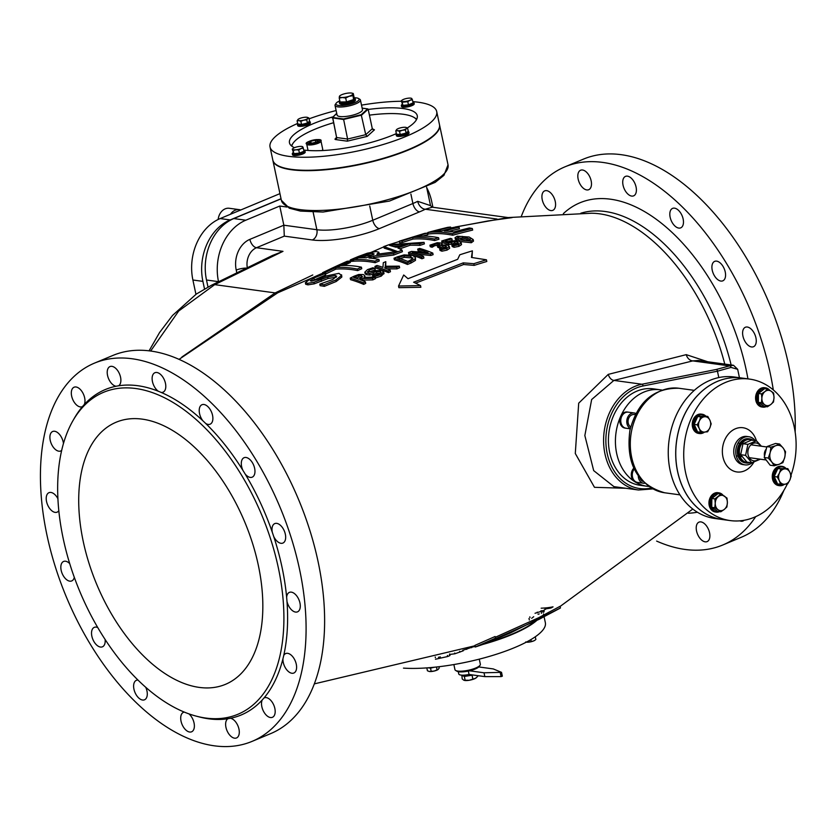 <?xml version="1.0" encoding="UTF-8"?>
<svg xmlns="http://www.w3.org/2000/svg" width="837" height="837" viewBox="0 0 837 837"><rect width="100%" height="100%" fill="white"/><g stroke="black" fill="none" stroke-linecap="round" stroke-linejoin="round"><path stroke-width="1.26" d="M199.29 687.407A141.997 80.31 67.4 0 1 88.879 562.882A141.997 80.31 67.4 0 1 116.102 422.246A141.997 80.31 67.4 0 1 244.896 522.372A141.997 80.31 67.4 0 1 225.456 684.342A141.997 80.31 67.4 0 1 199.29 687.407M707.736 361.751L686.235 354.647L608.258 374.38L578.702 403.172L575.291 453.487L594.479 487.322L625.877 488.285M724.769 364.085A156.195 88.335 -112.6 0 0 599.522 213.812A156.195 88.335 -112.6 0 0 591.592 213.226L508.08 217.568L455.349 226.984M450.798 227.957L488.044 220.947L512.129 217.61M495.274 637.292L538.704 617.706L548.005 612.705A786.79 615.75 97.8 0 0 560.089 606.291L560.445 607.976A789.584 617.936 -82.2 0 1 548.361 614.389L539.049 619.359L489.907 641.205A208.737 147.793 -117.7 0 0 495.473 638.192L475.27 647.022L483.587 644.187A209.773 84.139 -108.8 0 0 485.502 643.36L510.225 633.044L560.445 607.976M475.27 647.022L474.914 645.39L495.106 636.507L495.473 638.192M544.008 611.91L544.092 610.037A850.204 665.373 97.8 0 0 546.373 608.75A198.097 112.032 -112.6 0 0 551.049 607.976A842.932 659.682 97.8 0 0 553.037 606.835A197.814 111.876 67.4 0 1 541.173 608.185M535.042 613.27L541.654 611.209L541.413 613.333M458.006 240.93L455.359 239.236L455.025 237.677L459 239.874L470.98 241.161L473.167 239.539L469.128 237.017L457.274 236.222L455.025 237.677M473.167 239.539L473.501 241.108L471.315 242.73L459.335 241.433M423.564 256.457L423.888 258.026A844.92 661.24 97.8 0 0 421.963 258.759A202.512 114.533 -112.6 0 0 408.812 254.05L408.487 252.512A204.134 115.454 67.4 0 1 421.628 257.189A846.803 662.716 -82.2 0 1 423.564 256.457A204.061 115.412 -112.6 0 0 412.202 252.314L430.459 253.925A846.625 662.58 -82.2 0 1 432.781 253.088A203.611 115.15 -112.6 0 0 419.64 248.411A860.112 673.126 97.8 0 0 417.705 249.102A203.715 115.213 67.4 0 1 428.073 252.648L411.427 251.403A860.154 673.157 97.8 0 0 408.487 252.512M432.781 253.088L433.116 254.657A844.732 661.094 97.8 0 0 430.793 255.494L417.736 254.166M422.706 252.104A202.094 114.292 -112.6 0 0 418.04 250.64L417.705 249.102M446.111 247.459L442.919 246.905L440.084 247.511A852.296 667.016 97.8 0 0 439.195 247.804A201.1 113.738 -112.6 0 0 437.73 247.292L437.406 245.743A202.721 114.648 67.4 0 1 438.86 246.256L439.195 247.804M441.905 251.194A201.351 113.874 -112.6 0 0 440.011 250.42L439.687 248.851A202.983 114.795 67.4 0 1 441.57 249.625L446.676 248.558L449.312 246.444L449.657 248.338L447.01 250.127L441.905 251.194L441.57 249.625M439.435 245.283L434.884 245.618L432.091 247.271A201.319 113.863 -112.6 0 0 430.249 246.716L429.925 245.168A202.941 114.774 67.4 0 1 431.766 245.733L436.872 243.567L439.917 244.289M415.434 257.608L415.476 260.38L411.061 263.006A845.056 661.345 97.8 0 0 407.493 264.45A202.836 114.721 -112.6 0 0 394.353 259.752L394.018 258.214A204.458 115.632 67.4 0 1 407.159 262.881A846.939 662.82 -82.2 0 1 410.726 261.437L415.142 258.821L415.434 257.608L412.777 255.463L404.125 254.887L397.544 256.781A860.185 673.189 97.8 0 0 394.018 258.214M390.126 270.152L390.46 271.722A844.993 661.293 97.8 0 0 388.42 272.632A202.627 114.596 -112.6 0 0 375.269 267.934L374.945 266.386A204.249 115.516 67.4 0 1 388.086 271.062A846.877 662.768 -82.2 0 1 390.126 270.152A204.312 115.548 -112.6 0 0 384.832 268.049A304.323 29.588 -100.5 0 1 384.863 267.338L396.644 267.296A846.939 662.82 -82.2 0 1 399.301 266.156L399.636 267.725A845.067 661.356 97.8 0 0 396.979 268.865L386.945 268.855M399.301 266.156L385.229 266.25L385.794 261.646L385.731 266.229M380.375 271.544L380.709 273.092L376.796 273.197L369.745 275.038L366.397 274.703L365.131 273.73L364.806 272.182L366.062 273.155L369.42 273.49L376.462 271.638L380.375 271.544L381.159 272.213L379.182 274.002L372.591 275.593A203.715 115.213 67.4 0 1 374.809 276.492L380.866 274.578L383.66 271.763L383.995 273.322L381.201 276.137L375.143 278.062M383.984 273.783L382.216 270.466L375.855 270.633L367.998 272.098L369.117 269.995L374.945 268.395L375.269 269.943L368.29 272.182M459.053 227.214A196.8 111.3 -112.6 0 0 456.155 227.12A861.765 674.423 97.8 0 0 441.507 230.866A199.101 112.597 -112.6 0 0 434.895 231.054A856.031 669.935 -82.2 0 1 450.609 227.068A196.622 111.206 -112.6 0 0 447.795 227.35A852.704 667.33 97.8 0 0 427.853 232.477A199.687 112.932 67.4 0 1 452.409 233.69A863.836 676.045 -82.2 0 1 472.34 228.532A196.622 111.206 -112.6 0 0 469.348 227.978A864.569 676.62 97.8 0 0 453.644 231.985A199.101 112.597 -112.6 0 0 444.405 230.96A863.313 675.637 -82.2 0 1 459.053 227.214L459.387 228.763A861.671 674.35 97.8 0 0 449.092 231.347M472.34 228.532L472.675 230.081A862.204 674.768 97.8 0 0 452.733 235.239A198.055 112.012 -112.6 0 0 428.188 234.036L427.853 232.477M365.392 281.807L365.727 283.377A844.428 660.864 97.8 0 0 363.708 284.392A201.246 113.822 -112.6 0 0 350.557 279.673L350.222 278.125A202.878 114.742 67.4 0 1 363.373 282.822A846.322 662.339 -82.2 0 1 365.392 281.807A203.035 114.826 -112.6 0 0 360.109 279.704A852.924 667.507 -82.2 0 1 362.421 278.554L372.517 278.313A846.594 662.559 -82.2 0 1 375.154 277.047L363.959 277.382L364.817 275.708L363.279 274.526L358.696 274.484L354.145 276.179A860.038 673.074 97.8 0 0 350.222 278.125M375.154 277.047L375.489 278.616A844.711 661.073 97.8 0 0 372.852 279.882L362.756 280.113A851.124 666.095 97.8 0 0 362.065 280.447M364.817 275.708L365.152 277.329M335.94 269.095A855.341 669.401 97.8 0 0 325.708 274.013L325.384 272.464A857.078 670.751 -82.2 0 1 335.616 267.547A203.851 115.286 67.4 0 1 357.357 269.064L357.681 270.602A202.23 114.376 -112.6 0 0 335.94 269.095L335.616 267.547M357.357 269.064A863.951 676.139 -82.2 0 1 361.427 267.17L361.751 268.708A862.319 674.852 97.8 0 0 357.681 270.602M361.427 267.17A204.04 115.401 -112.6 0 0 339.676 265.653A857.193 670.845 -82.2 0 1 349.971 261.029L350.305 262.567A855.456 669.495 97.8 0 0 343.777 265.486M438.578 237.718L438.912 239.267A862.267 674.821 97.8 0 0 434.717 240.554A200.189 113.215 -112.6 0 0 412.976 239.068A855.121 669.223 97.8 0 0 402.43 242.479A201.152 113.759 -112.6 0 0 399.605 242.74L399.28 241.182A202.774 114.679 67.4 0 1 402.095 240.93A856.858 670.583 -82.2 0 1 412.651 237.52A201.811 114.135 67.4 0 1 434.393 239.016A863.91 676.097 -82.2 0 1 438.578 237.718A201.372 113.895 -112.6 0 0 416.847 236.233A856.575 670.364 -82.2 0 1 427.456 233.115A200.106 113.173 -112.6 0 0 424.641 233.377L399.28 241.182M427.456 233.115L427.791 234.663A854.828 668.993 97.8 0 0 423.009 236.044M472.392 250.859A823.315 644.333 97.8 0 0 459.785 254.804L457.661 259.313L407.996 278.7A209.773 84.139 -108.8 0 0 403.696 274.996L398.538 286.034L420.519 285.595A208.737 147.793 -117.7 0 0 413.604 282.226L463.269 262.86L473.826 263.697A789.584 617.936 -82.2 0 1 486.443 259.805L471.461 257.451L472.392 250.859L472.005 257.524M420.519 285.595L420.875 287.269L398.883 287.677L398.538 286.034M486.443 259.805L486.799 261.489A786.79 615.75 97.8 0 0 474.181 265.381L463.625 264.513L415.581 283.157M378.931 259.428L379.255 260.966A862.33 674.863 97.8 0 0 375.164 262.713A202.795 114.69 -112.6 0 0 350.598 261.468L350.274 259.92A204.427 115.611 67.4 0 1 374.83 261.186A863.962 676.139 -82.2 0 1 378.931 259.428A204.469 115.642 -112.6 0 0 368.96 258.005A864.213 676.348 -82.2 0 1 373.658 256.038L393.411 253.506A863.951 676.139 -82.2 0 1 402.074 250.158A220.047 65.192 -106.8 0 0 397.868 247.982A864.705 676.725 -82.2 0 1 409.795 243.693A219.294 170.957 58.4 0 1 419.672 243.839A863.93 676.118 -82.2 0 1 424.066 242.353L388.943 244.728A854.096 668.428 97.8 0 0 383.827 246.559L397.523 251.529L376.849 254.281L378.837 252.209L376.116 251.518L367.338 253.203L358.215 256.54A854.284 668.575 97.8 0 0 350.274 259.92M402.074 250.158L402.398 251.696A862.319 674.863 97.8 0 0 393.746 255.034L373.993 257.576A862.591 675.072 97.8 0 0 372.151 258.34M424.066 242.353L424.39 243.891A862.298 674.842 97.8 0 0 419.996 245.377A217.578 169.618 -121.6 0 0 410.12 245.231A863.083 675.449 97.8 0 0 399.814 248.913M395.493 251.738L384.162 248.118L383.827 246.559M378.837 252.209L379.171 253.893M325.29 273.427A203.067 114.847 -112.6 0 0 321.481 273.689L310.914 278.428L305.369 282.707L307.597 283.314L313.948 282.289L327.706 277.005L335.25 275.488L336.694 276.231L332.676 279.558L319.797 284.13A201.183 113.78 67.4 0 1 323.992 284.8L335.888 279.956L341.506 275.488L338.943 273.333L326.681 275.854L319.179 279.003L311.448 281.086L310.245 280.761L313.927 278.02L325.29 273.427L325.614 274.975L311.667 281.075M336.296 277.173L328.041 278.543L314.283 283.827L307.932 284.852L305.693 284.256L305.369 282.707M341.831 277.026L341.569 274.787L341.831 277.026L336.212 281.494L324.317 286.338A199.551 112.859 -112.6 0 0 320.121 285.679L319.797 284.13M457.996 243.745L454.753 243.107L448.758 244.749A200.221 113.236 -112.6 0 0 442.03 242.563L441.706 241.014A201.853 114.156 67.4 0 1 448.433 243.19L454.418 241.548L457.222 241.987L458.571 243.086L457.107 244.111L451.834 244.948A201.916 114.198 67.4 0 1 453.727 245.722L458.613 244.77L461.177 242.782L461.522 244.624L458.948 246.35L454.062 247.292A200.294 113.277 -112.6 0 0 452.168 246.507L451.834 244.948M461.522 244.624L461.187 243.054L459.387 241.349L454.575 240.669L448.737 241.956A201.644 114.041 -112.6 0 0 445.263 240.836A858.668 672.006 -82.2 0 1 451.886 238.827L452.221 240.376A856.952 670.657 97.8 0 0 447.9 241.673M135.761 388.525A174.452 98.661 -112.6 0 0 73.049 420.488A174.452 98.661 -112.6 0 0 79.724 591.288A174.452 98.661 -112.6 0 0 196.413 716.179A174.452 98.661 -112.6 0 0 279.788 575.113A174.452 98.661 -112.6 0 0 135.761 388.525M281.054 198.85L233.785 218.572A48.682 38.104 97.8 0 0 206.498 280.008L218.509 281.65A48.682 38.104 -82.2 0 1 245.796 220.215L279.757 206.038L286.976 207.032M731.036 367.422A1.622 1.423 -111.4 0 0 729.487 365.926L716.336 369.462A1.622 0.973 78.8 0 1 717.445 371.199L731.036 367.422L737.669 369.316M739.448 377.707L737.659 369.274L733.515 365.288L729.487 365.926L692.774 360.893L698.414 360.485L733.474 365.277M451.886 238.827A200.911 113.623 -112.6 0 0 450.369 238.378A859.861 672.938 97.8 0 0 441.706 241.014M448.433 243.19L448.758 244.749M454.418 241.548L454.753 243.107M453.727 245.722L454.062 247.292M323.992 284.8L324.317 286.338M321.115 279.757L321.439 281.295M313.948 282.289L314.283 283.827M324.997 273.573L325.321 275.122M357.106 257.922A857.161 670.824 -82.2 0 1 361.186 256.206L372.067 253.224L374.139 253.967L369.828 256.31A863.324 675.647 97.8 0 0 366.229 257.827A204.469 115.642 -112.6 0 0 357.106 257.922M405.83 243.808A864.234 676.359 97.8 0 0 396.194 247.271L389.529 245.387L405.83 243.808M400.525 245.691L393.746 246.392M409.795 243.693L410.12 245.231M419.672 243.839L419.996 245.377M373.156 254.772L367.244 255.683L361.511 257.754L361.186 256.206M366.909 254.134L367.244 255.683M393.411 253.506L393.746 255.034M374.83 261.186L375.164 262.713M373.658 256.038L373.993 257.576M473.826 263.697L474.181 265.381M463.269 262.86L463.625 264.513M434.393 239.016L434.717 240.554M402.095 240.93L402.43 242.479M412.651 237.52L412.976 239.068M349.971 261.029A204.364 115.579 -112.6 0 0 347.156 261.28A854.158 668.47 97.8 0 0 322.559 272.726A203.224 114.941 67.4 0 1 325.384 272.464M322.559 272.726L322.747 273.584M353.737 277.56A858.94 672.216 -82.2 0 1 355.746 276.566L358.602 275.509L361.302 275.593L362.494 276.702L360.423 278.292A854.483 668.721 97.8 0 0 358.644 279.171A203.035 114.826 -112.6 0 0 353.737 277.56M362.076 277.309L358.937 277.057L356.07 278.104A857.234 670.876 97.8 0 0 355.851 278.219M358.602 275.509L358.937 277.057M363.373 282.822L363.708 284.392M362.421 278.554L362.756 280.113M372.517 278.313L372.852 279.882M452.409 233.69L452.733 235.239M450.609 227.068L450.902 228.417M374.945 268.395A204.165 115.464 -112.6 0 0 372.883 267.767L367.485 269.619L364.806 272.182M367.998 272.098L367.328 271.596M374.798 268.468L375.122 270.006M369.42 273.49L369.745 275.038M373.103 272.705L373.438 274.264M372.591 275.593L372.904 277.078M374.809 276.492L374.924 277.047M396.644 267.296L396.979 268.865M384.863 267.338L385.03 268.122M388.086 271.062L388.42 272.632M385.794 261.646A860.185 673.189 97.8 0 0 383.294 262.724L382.969 267.38A204.312 115.548 -112.6 0 0 376.985 265.475A860.174 673.178 97.8 0 0 374.945 266.386M397.565 257.817A859.107 672.341 -82.2 0 1 399.134 257.179L404.009 255.798L410.601 256.289L412.651 258.727L409.251 260.778A848.906 664.369 97.8 0 0 407.682 261.406A204.437 115.621 -112.6 0 0 397.565 257.817M412.861 257.901L412.651 258.727L410.936 257.838L404.344 257.336L399.469 258.727M404.009 255.798L404.344 257.336M407.159 262.881L407.493 264.45M415.142 258.821L415.476 260.38M432.719 244.938L433.043 246.486M431.892 245.68L432.216 247.229M431.766 245.733L432.091 247.271M449.657 248.338L449.323 246.769L447.722 245.126L441.214 244.948A202.46 114.502 -112.6 0 0 441.089 244.906L442.103 243.745L441.068 242.992L437.27 242.709L429.925 245.168M439.373 244.969L439.111 243.734L438.107 245.513A855.571 669.569 97.8 0 0 437.406 245.743M438.86 246.256A854.075 668.407 -82.2 0 1 439.749 245.963L442.595 245.356L445.451 245.764L446.644 246.863L445.002 247.94L439.687 248.851M421.628 257.189L421.963 258.759M430.459 253.925L430.793 255.494M457.724 237.739L458.718 236.651L462.39 236.411L470.436 239.298L469.494 240.533L465.686 240.617L457.515 237.446M470.76 240.868L462.725 237.97L458.707 238.304M463.123 650.098L463.269 650.788L454.878 653.791L449.417 654.482M539.049 619.359L538.704 617.706M548.361 614.389L548.005 612.705M541.654 611.209L541.455 613.008M539.216 613.898L538.045 614.285M544.071 610.602A199.729 112.964 67.4 0 1 540.901 610.811M545.169 609.43L545.065 608.907M533.713 616.702L531.673 618.302M475.154 646.164L462.715 650.339M449.647 653.948L449.982 655.517L447.649 656.522L435.439 659.242M440.335 656.909L438.41 657.275M716.336 369.462L641.927 384.235A53.558 41.913 97.8 0 0 603.613 438.285A53.558 41.913 97.8 0 0 638.474 490.001L613.939 486.642L593.684 470.614L584.843 435.543L591.654 399.531L613.908 380.406L692.774 360.893A8.119 6.215 74.6 0 1 686.235 354.647M608.258 374.38A8.119 5.409 -102.6 0 0 613.908 380.406L641.927 384.235A1.622 0.973 78.8 0 1 643.046 385.972L717.445 371.199L718.805 377.571M432.917 207.283L431.651 201.33A48.682 38.104 97.8 0 0 426.734 187.708M207.984 286.986L206.498 280.008M272.349 255.515L282.99 251.351L258.487 262.42M417.705 201.319A8.119 5.587 -116.8 0 0 425.301 209.229L432.352 207.199L430.532 205.62L417.705 201.319A40.574 10.557 168 0 1 412.903 203.517A8.119 4.593 -112.6 0 0 419.536 211.866A48.682 12.66 -12 0 0 425.301 209.229L497.052 219.053A16.227 4.792 82.8 0 1 495.943 219.807M410.894 194.058L412.903 203.517L372.768 220.267A40.574 10.557 168 0 1 316.867 229.725L283.837 225.205L284.287 236.128L312.316 239.968A48.682 12.66 -12 0 0 379.402 228.616L419.536 211.866M252.136 741.352A204.887 115.872 -112.6 0 0 291.422 538.432A204.887 115.872 -112.6 0 0 132.12 358.759A204.887 115.872 -112.6 0 0 94.361 363.174A204.887 115.872 -112.6 0 0 66.311 596.875A204.887 115.872 -112.6 0 0 252.136 741.352L270.665 733.62A204.887 115.872 -112.6 0 0 309.952 530.7A204.887 115.872 -112.6 0 0 150.65 351.027L178.7 311.019L214.722 284.632L282.99 251.351L256.499 247.721A8.119 4.593 -112.6 0 1 249.865 239.372L283.837 225.205L279.757 206.038M278.533 292.364A16.227 11.53 62.2 0 1 275.174 292.908L181.891 357.022M628.922 194.906A10.546 5.964 67.4 0 1 622.969 184.789A10.546 5.964 67.4 0 1 625.501 176.387A10.546 5.964 67.4 0 1 630.094 177.256A10.546 5.964 67.4 0 1 636.141 187.373A10.546 5.964 67.4 0 1 633.619 195.858A10.546 5.964 67.4 0 1 628.922 194.906M673.45 224.41A10.546 5.964 67.4 0 1 672.582 208.382A10.546 5.964 67.4 0 1 679.749 211.709A10.546 5.964 67.4 0 1 680.711 227.852A10.546 5.964 67.4 0 1 673.45 224.41M713.469 273.94A10.546 5.964 67.4 0 1 714.683 261.364A10.546 5.964 67.4 0 1 723.942 268.112A10.546 5.964 67.4 0 1 722.802 280.834A10.546 5.964 67.4 0 1 713.469 273.94M742.9 335.94A10.546 5.964 67.4 0 1 745.369 327.257A10.546 5.964 67.4 0 1 755.937 337.886A10.546 5.964 67.4 0 1 753.499 346.727A10.546 5.964 67.4 0 1 742.9 335.94M744.051 520.29A10.546 5.964 67.4 0 1 743.402 520.781A10.546 5.964 67.4 0 1 743.015 520.97A10.546 5.964 67.4 0 1 739.793 520.844M701.04 521.922A10.546 5.964 67.4 0 1 709.159 531.244A10.546 5.964 67.4 0 1 707.119 541.612A10.546 5.964 67.4 0 1 705.172 541.832A10.546 5.964 67.4 0 1 696.97 532.583A10.546 5.964 67.4 0 1 698.989 522.142A10.546 5.964 67.4 0 1 701.04 521.922M553.111 210.202A10.546 5.964 67.4 0 1 552.818 210.338A10.546 5.964 67.4 0 1 543.391 203.255A10.546 5.964 67.4 0 1 544.301 191.066A10.546 5.964 67.4 0 1 544.688 190.878A10.546 5.964 67.4 0 1 554.146 198.045A10.546 5.964 67.4 0 1 553.111 210.202M795.15 432.028A204.887 115.872 -112.6 0 0 621.253 154.688A204.887 115.872 -112.6 0 0 583.494 159.103L564.965 166.835A204.887 115.872 -112.6 0 0 521.242 216.595M656.626 541.079A204.887 115.872 -112.6 0 0 722.739 545.013L741.268 537.281A204.887 115.872 -112.6 0 0 783.851 490.44M586.664 189.915A10.546 5.964 67.4 0 1 578.545 180.604A10.546 5.964 67.4 0 1 580.585 170.235A10.546 5.964 67.4 0 1 582.531 170.005A10.546 5.964 67.4 0 1 590.734 179.254A10.546 5.964 67.4 0 1 588.714 189.706A10.546 5.964 67.4 0 1 586.664 189.915M161.185 392.438A176.325 99.729 -112.6 0 0 158.319 391.245A10.546 5.964 67.4 0 1 152.365 381.128A10.546 5.964 67.4 0 1 154.897 372.727A10.546 5.964 67.4 0 1 164.47 380.165A10.546 5.964 67.4 0 1 163.027 392.197A10.546 5.964 67.4 0 1 161.185 392.438A176.325 99.729 -112.6 0 1 202.847 420.749A10.546 5.964 67.4 0 1 201.989 404.721A10.546 5.964 67.4 0 1 211.552 412.16A10.546 5.964 67.4 0 1 210.108 424.192A10.546 5.964 67.4 0 1 205.62 423.396A176.325 99.729 -112.6 0 0 202.847 420.749M245.136 473.983A176.325 99.729 -112.6 0 0 242.866 470.279A10.546 5.964 67.4 0 1 244.08 457.703A10.546 5.964 67.4 0 1 253.642 465.142A10.546 5.964 67.4 0 1 252.199 477.174A10.546 5.964 67.4 0 1 245.136 473.983A176.325 99.729 -112.6 0 1 272.297 532.28A10.546 5.964 67.4 0 1 274.777 523.596A10.546 5.964 67.4 0 1 284.339 531.035A10.546 5.964 67.4 0 1 282.896 543.067A10.546 5.964 67.4 0 1 273.709 536.475A176.325 99.729 -112.6 0 0 272.297 532.28M286.976 601.374A176.325 99.729 -112.6 0 0 286.641 597.336A10.546 5.964 67.4 0 1 289.393 592.376A10.546 5.964 67.4 0 1 298.955 599.815A10.546 5.964 67.4 0 1 297.512 611.847A10.546 5.964 67.4 0 1 286.976 601.374A176.325 99.729 -112.6 0 1 283.722 655.517A10.546 5.964 67.4 0 1 285.71 653.561A10.546 5.964 67.4 0 1 295.273 661A10.546 5.964 67.4 0 1 293.829 673.032A10.546 5.964 67.4 0 1 286.495 669.495A10.546 5.964 67.4 0 1 282.937 658.803A176.325 99.729 -112.6 0 0 283.722 655.517M262.201 700.004A176.325 99.729 -112.6 0 0 263.99 697.985A10.546 5.964 67.4 0 1 264.293 697.838A10.546 5.964 67.4 0 1 273.856 705.277A10.546 5.964 67.4 0 1 272.412 717.309A10.546 5.964 67.4 0 1 263.969 712.12A10.546 5.964 67.4 0 1 262.201 700.004A176.325 99.729 -112.6 0 1 230.437 718.272A10.546 5.964 67.4 0 1 238.566 727.583A10.546 5.964 67.4 0 1 236.515 737.952A10.546 5.964 67.4 0 1 227.13 730.931A10.546 5.964 67.4 0 1 227.926 718.721A176.325 99.729 -112.6 0 0 230.437 718.272M188.953 713.877A10.546 5.964 67.4 0 1 194.226 723.953A10.546 5.964 67.4 0 1 191.6 731.8A10.546 5.964 67.4 0 1 182.037 724.361A10.546 5.964 67.4 0 1 183.481 712.329A10.546 5.964 67.4 0 1 184.328 712.099M145.732 687.25A10.546 5.964 67.4 0 1 144.519 699.795A10.546 5.964 67.4 0 1 134.945 692.366A10.546 5.964 67.4 0 1 136.389 680.324A10.546 5.964 67.4 0 1 138.011 680.073M105.106 639.437A10.546 5.964 67.4 0 1 102.417 646.823A10.546 5.964 67.4 0 1 92.855 639.384A10.546 5.964 67.4 0 1 94.299 627.352A10.546 5.964 67.4 0 1 97.783 627.593M74.294 577.31A10.546 5.964 67.4 0 1 71.731 580.93A10.546 5.964 67.4 0 1 62.158 573.491A10.546 5.964 67.4 0 1 63.602 561.46A10.546 5.964 67.4 0 1 69.691 563.573M58.789 510.716A10.546 5.964 67.4 0 1 57.115 512.15A10.546 5.964 67.4 0 1 47.542 504.711A10.546 5.964 67.4 0 1 48.985 492.679A10.546 5.964 67.4 0 1 57.889 498.685M61.635 450.463A10.546 5.964 67.4 0 1 60.787 450.965A10.546 5.964 67.4 0 1 51.224 443.526A10.546 5.964 67.4 0 1 52.668 431.494A10.546 5.964 67.4 0 1 63.455 443.432M84.296 404.522A176.325 99.729 -112.6 0 0 82.518 406.541A10.546 5.964 67.4 0 1 82.214 406.688A10.546 5.964 67.4 0 1 72.641 399.249A10.546 5.964 67.4 0 1 74.085 387.217A10.546 5.964 67.4 0 1 82.528 392.396A10.546 5.964 67.4 0 1 84.296 404.522A176.325 99.729 -112.6 0 1 116.061 386.255A10.546 5.964 67.4 0 1 107.942 376.943A10.546 5.964 67.4 0 1 109.992 366.575A10.546 5.964 67.4 0 1 119.367 373.584A10.546 5.964 67.4 0 1 118.582 385.805A176.325 99.729 -112.6 0 0 116.061 386.255M242.866 470.279A176.325 99.729 -112.6 0 0 205.62 423.396M286.641 597.336A176.325 99.729 -112.6 0 0 273.709 536.475M263.99 697.985A176.325 99.729 -112.6 0 0 282.937 658.803M196.413 716.179L199.154 716.901A176.325 99.729 -112.6 0 0 227.926 718.721M82.518 406.541A176.325 99.729 -112.6 0 0 74.462 418.029L73.049 420.488M158.319 391.245A176.325 99.729 -112.6 0 0 137.854 385.721A176.325 99.729 -112.6 0 0 118.582 385.805M773.304 389.927A204.887 115.872 -112.6 0 0 602.724 162.42A204.887 115.872 -112.6 0 0 564.965 166.835M722.739 545.013A204.887 115.872 -112.6 0 0 755.696 516.649M150.65 351.027A204.887 115.872 -112.6 0 0 112.89 355.443L94.361 363.174M535.23 621.305A85.196 22.16 168 0 1 486.328 643.036M536.58 620.625A85.196 22.16 168 0 1 483.19 644.344M475.144 646.467A85.196 22.16 168 0 1 473.836 646.792M544.102 616.817L545.358 622.718A85.196 22.16 168 0 1 496.383 654.252A85.196 22.16 168 0 1 403.476 668.114M272.841 160.191A85.196 22.16 -12 0 0 272.883 160.39A85.196 22.16 -12 0 0 360.82 164.355A85.196 22.16 -12 0 0 439.551 124.964A85.196 22.16 -12 0 0 439.509 124.765M291.789 146.151A64.104 16.677 168 0 1 293.191 143.064A64.104 16.677 168 0 1 314.974 129.212A64.104 16.677 168 0 1 333.189 122.83M369.42 115.15A64.104 16.677 168 0 1 413.959 117.4A64.104 16.677 168 0 1 416.481 119.639M293.191 143.064L292.573 143.943A64.909 16.886 -12 0 0 291.496 145.91M416.659 119.304A64.909 16.886 -12 0 0 414.87 117.944L413.959 117.4M336.704 113.319L332.122 117.818L343.452 119.492L361.584 115.129L368.154 109.187L367.621 108.915L361.218 114.711L343.536 118.969L332.697 117.483L336.725 113.393M336.286 137.864L335.218 138.827A3.243 0.847 -12 0 0 335.721 139.58L347.271 141.171L367.223 136.368L365.738 134.673L361.218 114.711M347.271 141.171L347.606 139.036L343.536 118.969M367.223 136.368L374.453 129.829L372.308 128.731L365.738 134.673L347.606 139.036L336.631 137.54L332.697 117.483M368.154 109.187L372.308 128.731M297.658 123.426A85.196 22.16 -12 0 0 270.027 146.977L272.799 160.003A85.196 22.16 -12 0 0 294.258 169.702A85.196 22.16 -12 0 0 388.284 156.812A85.196 22.16 -12 0 0 439.467 124.577L436.705 111.551A85.196 22.16 -12 0 0 412.819 101.643M270.027 146.977A85.196 22.16 -12 0 0 291.485 156.665A85.196 22.16 -12 0 0 385.512 143.786A85.196 22.16 -12 0 0 436.705 111.551M401.383 101.267A85.196 22.16 -12 0 0 361.511 105.138M336.108 110.536A85.196 22.16 -12 0 0 309.073 118.844M303.81 150.022A65.317 16.991 -12 0 0 305.923 150.273A65.317 16.991 -12 0 0 396.372 133.606M407.347 127.915A65.317 16.991 -12 0 0 417.255 115.684A65.317 16.991 -12 0 0 368.217 109.459M332.718 116.929A65.317 16.991 -12 0 0 289.476 142.845A65.317 16.991 -12 0 0 294.467 147.678A5.273 1.371 -12 0 0 293.034 148.463A5.273 1.371 -12 0 0 292.626 149.342L292.887 148.588M279.945 193.629L220.173 218.562A48.682 38.104 97.8 0 0 192.897 280.008L195.942 294.321M204.5 288.901L202.899 281.378A48.682 38.104 -82.2 0 1 230.185 219.932L281.023 198.725M790.986 475.207A71.407 55.88 97.8 0 0 749.607 379.098A71.407 55.88 97.8 0 0 725.585 382.404A71.407 55.88 97.8 0 0 683.766 457.567A71.407 55.88 97.8 0 0 730.23 520.583A71.407 55.88 97.8 0 0 787.335 483.985M749.607 379.098L741.603 378A71.407 55.88 97.8 0 0 717.581 381.306A71.407 55.88 97.8 0 0 675.752 456.468A71.407 55.88 97.8 0 0 722.226 519.495L730.23 520.583M755.215 440.639A14.198 11.111 97.8 0 0 748.853 436.736A14.198 11.111 97.8 0 0 744.072 437.395A14.198 11.111 97.8 0 0 735.754 452.336A14.198 11.111 97.8 0 0 745.003 464.87A14.198 11.111 97.8 0 0 752.536 462.537M722.279 519.495A71.407 55.88 -82.2 0 1 676.599 441.172A71.407 55.88 -82.2 0 1 741.645 378.01L734.143 376.985A71.407 55.88 -82.2 0 0 669.087 440.147A71.407 55.88 -82.2 0 0 714.767 518.469L722.279 519.495M648.665 486.443A48.682 38.104 -82.2 0 1 647.137 486.276L640.127 485.314A48.682 38.104 -82.2 0 1 608.991 431.913A48.682 38.104 -82.2 0 1 653.341 388.849L660.351 389.812A48.682 38.104 -82.2 0 1 661.868 390.052M647.137 486.276A48.682 38.104 -82.2 0 1 615.99 432.875A48.682 38.104 -82.2 0 1 660.351 389.812M230.499 214.262A12.168 9.521 -82.2 0 1 239.309 209.648A12.168 9.521 -82.2 0 1 240.742 209.982M218.154 219.482A12.168 9.521 -82.2 0 1 229.296 208.277L239.309 209.648M479.266 659.148L480.354 664.243A12.984 3.379 168 0 1 480.072 665.237A12.984 3.379 168 0 1 468.354 670.249A12.984 3.379 168 0 1 455.61 670.437A12.984 3.379 168 0 1 454.951 669.642L453.874 664.547M455.61 670.437L456.897 671.201A11.844 3.086 -12 0 0 468.521 671.033A11.844 3.086 -12 0 0 479.214 666.451L480.072 665.237M458.289 671.682L458.77 673.952A10.138 2.637 -12 0 0 469.065 674.465L484.832 676.62L501.081 676.61L502.336 676.181L501.489 672.425M478.785 666.943L493.286 668.93L501.52 672.341L484.027 672.791L469.515 670.803M484.832 676.62L484.027 672.791M469.065 674.465L468.343 671.065M461.679 675.313A7.711 2.009 -12 0 0 461.878 675.449A7.711 2.009 -12 0 0 463.154 675.825A7.711 2.009 -12 0 0 471.555 674.81M470.854 674.706A8.119 2.113 168 0 1 462.767 675.574A8.119 2.113 168 0 1 461.417 675.177A8.119 2.113 168 0 1 461.313 675.103M461.878 675.449L462.212 678.943L463.803 680.209L469.138 680.282L475.395 678.357A6.895 1.789 168 0 1 469.138 680.282A6.895 1.789 168 0 1 464.273 680.376A6.895 1.789 168 0 1 464.221 680.355M476.263 677.792A6.895 1.789 168 0 1 476.201 677.834A6.895 1.789 168 0 1 475.395 678.357L477.665 676.463L477.488 675.616M463.803 680.209L465.152 680.314L464.336 676.453L472.058 675.218L472.884 679.079M462.913 675.794L464.336 676.453M465.393 675.888A6.246 1.622 -12 0 0 471.723 674.831M336.171 103.233L335.313 104.458A12.984 3.379 -12 0 0 335.03 105.441A12.984 3.379 -12 0 0 348.433 106.048A12.984 3.379 -12 0 0 360.433 100.042A12.984 3.379 -12 0 0 359.774 99.258L358.487 98.494A11.844 3.086 168 0 1 348.14 104.688A11.844 3.086 168 0 1 336.171 103.233A11.844 3.086 168 0 1 339.812 100.838M353.988 97.783A11.844 3.086 168 0 1 358.487 98.494M339.56 103.359A8.119 2.113 -12 0 0 347.941 103.736A8.119 2.113 -12 0 0 355.443 99.99A8.119 2.113 -12 0 1 350.358 103.118A8.119 2.113 -12 0 1 341.329 104.248A8.119 2.113 -12 0 1 339.56 103.359L339.32 102.208A8.119 2.113 -12 0 0 341.077 103.097A8.119 2.113 -12 0 0 350.117 101.968A8.119 2.113 -12 0 0 355.191 98.839A8.119 2.113 -12 0 0 354.783 98.347A8.119 2.113 -12 0 0 354.522 98.211M335.03 105.441L337.081 115.098A12.984 3.379 -12 0 0 350.483 115.705A12.984 3.379 -12 0 0 362.484 109.699L360.433 100.042M353.967 97.898A7.711 2.009 168 0 1 354.323 98.065A7.711 2.009 168 0 1 350.829 101.214A7.711 2.009 168 0 1 341.308 102.585A7.711 2.009 168 0 1 339.801 101.151A7.711 2.009 168 0 1 339.864 101.078M339.686 101.371A8.119 2.113 -12 0 0 339.498 101.591A8.119 2.113 -12 0 0 339.32 102.208M352.147 93.21L353.277 93.503L352.869 94.037A6.895 1.789 -12 0 0 351.927 93.148A6.895 1.789 -12 0 0 349.929 92.97A6.895 1.789 -12 0 0 343.18 94.173A6.895 1.789 -12 0 0 339.989 95.69A6.895 1.789 -12 0 0 339.393 96.433L339.801 95.91M342.343 97.5L339.236 98.128L339.393 96.433A6.895 1.789 -12 0 0 342.343 97.5A6.895 1.789 -12 0 0 349.081 96.297L345.691 98.034L342.343 97.5M352.712 95.732L349.081 96.297A6.895 1.789 -12 0 0 352.869 94.037L353.538 99.593L346.518 101.905L345.691 98.034M346.518 101.905L340.063 101.988L339.236 98.128M353.277 93.503L354.093 97.374L353.538 99.593M352.429 99.959A6.246 1.622 168 0 1 346.947 101.842A6.246 1.622 168 0 1 341.716 101.968M320.979 141.066C323.155 137.195 302.523 141.851 306.698 144.1A7.303 1.904 -12 0 0 308.278 144.906A7.303 1.904 -12 0 0 316.417 143.88A7.303 1.904 -12 0 0 320.979 141.066L322.737 149.342A7.303 1.904 168 0 1 321.827 150.587M312.002 143.148L309.115 142.75L310.757 141.265L315.287 140.177L318.175 140.574L316.532 142.06L312.002 143.148M310.757 141.265L311.123 143.033M315.727 142.248L315.287 140.177M525.667 641.969L528.545 642.157A5.273 1.371 168 0 1 526.316 642.146M533.65 640.922L535.094 640.138A5.273 1.371 168 0 1 533.65 640.922A5.273 1.371 168 0 1 528.545 642.157L533.65 640.922M535.293 636.779L535.868 639.51M530.846 639.625L531.233 641.445M438.117 669.474L438.128 669.464A5.273 1.371 168 0 1 438.117 669.474A5.273 1.371 168 0 1 434.236 671.033L438.253 669.359L439.226 667.957L438.965 666.723M426.818 667.895L427.435 670.793L429.412 671.494L434.236 671.033A5.273 1.371 168 0 1 429.412 671.494A5.273 1.371 168 0 1 428.994 671.41A5.273 1.371 168 0 1 428.973 671.41M428.031 667.8L430.521 668.146L431.191 671.305M436.475 667.016L437.081 669.882M430.521 668.146L434.267 667.246M430.145 667.727A4.624 1.203 -12 0 0 432.991 667.371M428.492 667.769A6.162 1.601 -12 0 0 432.331 667.434M302.46 146.632L302.827 146.893A5.273 1.371 -12 0 0 302.157 146.527A5.273 1.371 -12 0 0 299.573 146.444A5.273 1.371 -12 0 0 294.478 147.678M295.88 149.792L293.191 150.493L292.626 149.342A5.273 1.371 -12 0 0 295.88 149.792A5.273 1.371 -12 0 0 300.985 148.567L298.757 149.98L295.88 149.792M303.392 148.044L300.985 148.567A5.273 1.371 -12 0 0 302.827 146.893L304.061 151.204L299.426 153.129L298.757 149.98M299.426 153.129L293.86 153.652L293.191 150.493M293.86 153.652L292.249 149.08M302.942 151.664A4.624 1.203 168 0 1 299.479 153.213A4.624 1.203 168 0 1 295.074 153.652A4.624 1.203 168 0 1 294.687 153.579M303.883 150.346A6.162 1.601 168 0 1 304.312 150.524A6.162 1.601 168 0 1 301.508 153.035A6.162 1.601 168 0 1 293.902 154.134A6.162 1.601 168 0 1 292.688 152.993A6.162 1.601 168 0 1 293.128 152.554M292.594 153.161A6.487 1.684 -12 0 0 292.448 153.338A6.487 1.684 -12 0 0 292.301 153.841L292.5 154.761A6.487 1.684 -12 0 0 293.913 155.473A6.487 1.684 -12 0 0 301.142 154.563A6.487 1.684 -12 0 0 305.202 152.062L305.003 151.141A6.487 1.684 -12 0 0 304.678 150.744A6.487 1.684 -12 0 0 304.469 150.639M292.301 153.841A6.487 1.684 -12 0 0 293.714 154.552A6.487 1.684 -12 0 0 300.943 153.642A6.487 1.684 -12 0 0 305.003 151.141M402.398 130.227L399.542 131.378L397.565 130.677A5.273 1.371 -12 0 0 402.398 130.227A5.273 1.371 -12 0 0 406.405 128.553L405.432 129.965L402.398 130.227M395.786 130.865L396.759 129.453A5.273 1.371 -12 0 0 397.565 130.677L395.786 130.865L396.456 134.025A6.487 1.684 -12 0 0 396.299 134.223A6.487 1.684 -12 0 0 396.163 134.715A6.487 1.684 -12 0 0 399.94 135.458A6.487 1.684 -12 0 0 406.51 133.92A6.487 1.684 -12 0 0 408.864 132.016A6.487 1.684 -12 0 0 408.529 131.629A6.487 1.684 -12 0 0 408.32 131.524M405.6 127.329L407.567 128.03L406.405 128.553A5.273 1.371 -12 0 0 406.008 127.402A5.273 1.371 -12 0 0 405.6 127.329A5.273 1.371 -12 0 0 400.777 127.779A5.273 1.371 -12 0 0 396.884 129.348L396.874 129.348M405.432 129.965L406.102 133.114L408.236 131.189L407.567 128.03M406.102 133.114L400.212 134.537L399.542 131.378M400.212 134.537L396.299 134.223M405.935 133.156A4.624 1.203 168 0 1 405.296 133.449A4.624 1.203 168 0 1 398.067 134.244M406.918 132.382A4.624 1.203 168 0 1 406.28 132.968M408.058 131.346A6.162 1.601 168 0 1 408.163 131.409A6.162 1.601 168 0 1 406.248 133.585A6.162 1.601 168 0 1 399.479 135.081A6.162 1.601 168 0 1 396.466 134.025M396.163 134.715L396.361 135.636A6.487 1.684 -12 0 0 400.128 136.379A6.487 1.684 -12 0 0 406.709 134.841A6.487 1.684 -12 0 0 409.052 132.937L408.864 132.016M411.49 98.337L412.421 99.749L410.004 100.273A5.273 1.371 -12 0 0 411.856 98.599A5.273 1.371 -12 0 0 411.187 98.232A5.273 1.371 -12 0 0 408.602 98.159A5.273 1.371 -12 0 0 403.507 99.383A5.273 1.371 -12 0 0 402.063 100.178A5.273 1.371 -12 0 0 401.655 101.057A5.273 1.371 -12 0 0 404.909 101.507A5.273 1.371 -12 0 0 410.004 100.273L407.786 101.685L402.21 102.208L401.279 100.796L401.917 100.304M412.421 99.749L413.091 102.909L408.456 104.845L402.89 105.368L401.279 100.796M408.456 104.845L407.786 101.685M402.89 105.368L402.21 102.208M411.961 103.38A4.624 1.203 168 0 1 408.184 105.002A4.624 1.203 168 0 1 403.716 105.284M412.913 102.051A6.162 1.601 168 0 1 413.342 102.229A6.162 1.601 168 0 1 407.954 105.462A6.162 1.601 168 0 1 401.718 104.709A6.162 1.601 168 0 1 402.158 104.269M401.624 104.876A6.487 1.684 -12 0 0 401.478 105.054A6.487 1.684 -12 0 0 401.331 105.546L401.53 106.466A6.487 1.684 -12 0 0 408.226 106.77A6.487 1.684 -12 0 0 414.231 103.767L414.033 102.846A6.487 1.684 -12 0 0 413.708 102.449A6.487 1.684 -12 0 0 413.499 102.355M401.331 105.546A6.487 1.684 -12 0 0 408.037 105.849A6.487 1.684 -12 0 0 414.033 102.846M306.917 117.274L308.884 117.975L307.723 118.498A5.273 1.371 -12 0 0 307.325 117.347A5.273 1.371 -12 0 0 306.917 117.274A5.273 1.371 -12 0 0 302.094 117.724A5.273 1.371 -12 0 0 298.202 119.293L298.202 119.293A5.273 1.371 -12 0 0 298.077 119.398L298.192 119.293M306.75 119.911L303.705 120.172A5.273 1.371 -12 0 0 307.723 118.498L306.75 119.911L307.42 123.06L301.529 124.483L297.773 123.97L297.104 120.81L298.077 119.398A5.273 1.371 -12 0 0 298.882 120.622L297.104 120.81M300.86 121.323L298.882 120.622A5.273 1.371 -12 0 0 303.705 120.172L300.86 121.323L301.529 124.483M308.884 117.975L309.554 121.135L307.42 123.06M308.225 122.328A4.624 1.203 168 0 1 307.597 122.903M307.252 123.102A4.624 1.203 168 0 1 302.785 124.399A4.624 1.203 168 0 1 299.384 124.19M309.376 121.292A6.162 1.601 168 0 1 309.481 121.355A6.162 1.601 168 0 1 304.344 124.525A6.162 1.601 168 0 1 297.784 123.97A6.487 1.684 -12 0 0 297.616 124.169A6.487 1.684 -12 0 0 297.48 124.661A6.487 1.684 -12 0 0 304.176 124.964A6.487 1.684 -12 0 0 310.182 121.961A6.487 1.684 -12 0 0 309.847 121.574A6.487 1.684 -12 0 0 309.638 121.47M297.48 124.661L297.679 125.581A6.487 1.684 -12 0 0 304.375 125.885A6.487 1.684 -12 0 0 310.37 122.882L310.182 121.961M633.787 468.165A8.119 6.351 97.8 0 0 631.297 475.416A8.119 6.351 97.8 0 0 636.57 482.29A8.119 6.351 97.8 0 0 636.947 482.321M634.08 468.793A8.119 6.351 97.8 0 0 632.05 475.521A8.119 6.351 97.8 0 0 637.313 482.384A8.119 6.351 97.8 0 0 637.438 482.405M634.184 469.013A8.119 6.351 97.8 0 0 632.573 477.299A8.119 6.351 97.8 0 0 637.564 482.426L643.569 483.242A8.119 6.351 97.8 0 0 644.689 483.273M638.286 476.002A8.119 6.351 97.8 0 0 643.569 483.242M640.043 478.345A6.487 5.085 97.8 0 0 642.429 481.191A6.654 6.654 0 0 0 642.67 481.317M635.942 413.53A8.119 6.351 97.8 0 0 634.258 412.976L628.252 412.16A8.119 6.351 97.8 0 0 621.274 417.517A8.119 6.351 97.8 0 0 623.356 427.006A8.119 6.351 97.8 0 0 626.045 428.23L630.24 428.806M634.258 412.976A8.119 6.351 97.8 0 0 627.279 418.343A8.119 6.351 97.8 0 0 629.361 427.833A8.119 6.351 97.8 0 0 630.324 428.481M635.377 414.618A6.654 6.654 0 0 0 632.584 414.65A6.487 5.085 97.8 0 0 628.221 419.766A6.487 5.085 97.8 0 0 630.125 426.472A6.487 5.085 97.8 0 0 630.721 426.891M627.624 412.086A8.119 6.351 97.8 0 0 627.248 412.013A8.119 6.351 97.8 0 0 625.647 412.055A8.119 6.351 97.8 0 0 619.767 420.216A8.119 6.351 97.8 0 0 625.051 428.094A8.119 6.351 97.8 0 0 625.427 428.136M628.127 412.139A8.119 6.351 97.8 0 0 628.001 412.118A8.119 6.351 97.8 0 0 626.4 412.16A8.119 6.351 97.8 0 0 620.52 420.31A8.119 6.351 97.8 0 0 625.794 428.199A8.119 6.351 97.8 0 0 625.919 428.22M764.547 456.123A6.487 5.085 -82.2 0 1 766.263 449.103M771.798 461.993L768.272 458.048L770.145 452.681A9.741 7.617 97.8 0 0 771.798 461.993A9.741 7.617 97.8 0 0 779.111 464.294L774.256 465.79L771.798 461.993M770.94 447.167L775.794 445.671A9.741 7.617 97.8 0 0 770.145 452.681L770.94 447.167L766.87 446.613L775.512 443.464L779.582 444.028L783.108 447.973A9.741 7.617 97.8 0 0 775.794 445.671L779.582 444.028M784.761 457.284L782.898 462.652L779.111 464.294A9.741 7.617 97.8 0 0 784.761 457.284A9.741 7.617 97.8 0 0 783.108 447.973L785.556 451.76L784.761 457.284M768.272 458.048L764.212 457.494L770.186 465.236L774.256 465.79M764.212 457.494L766.87 446.613M749.146 462.401A11.561 9.05 -82.2 0 1 739.626 454.679A11.561 9.05 -82.2 0 1 742.555 442.721A11.561 9.05 -82.2 0 1 752.191 440.22M753.269 440.367A12.168 9.521 97.8 0 0 749.701 438.902L748.581 438.745A12.168 9.521 97.8 0 0 737.659 454.669A12.168 9.521 97.8 0 0 745.275 462.861L746.405 463.018A12.168 9.521 97.8 0 0 750.234 462.558M749.701 438.902A12.168 9.521 97.8 0 0 738.789 454.826A12.168 9.521 97.8 0 0 746.405 463.018M760.655 446.131A9.008 7.052 97.8 0 0 751.877 444.07A9.008 7.052 97.8 0 0 748.079 454.763A9.008 7.052 97.8 0 0 758.897 458.99M760.373 459.199L751.814 462.767L745.579 455.359L747.901 444.374L756.46 440.806L761.398 446.236M756.46 440.806L751.542 440.136L742.994 443.704L740.661 454.69L746.897 462.097L751.814 462.767M745.579 455.359L740.661 454.69M747.901 444.374L741.885 443.558M724.277 509.419L720.793 511.784L718.209 509.827A7.711 6.037 97.8 0 0 724.277 509.419A7.711 6.037 97.8 0 0 727.384 502.577L726.903 506.95L724.277 509.419M714.777 507.756L715.248 503.393A7.711 6.037 97.8 0 0 718.209 509.827L714.777 507.756L711.743 507.348L711.837 498.486L717.958 493.652L720.981 494.071L727.008 498.088L727.384 502.577A7.711 6.037 97.8 0 0 724.423 496.142A7.711 6.037 97.8 0 0 718.355 496.54A7.711 6.037 97.8 0 0 715.248 503.393L714.871 498.904L720.981 494.071M711.743 507.348L717.769 511.365L720.793 511.784M711.837 498.486L714.871 498.904M718.857 511.512A9.228 7.219 -82.2 0 1 710.812 500.892A9.228 7.219 -82.2 0 1 722.101 494.698M723.053 495.263A9.741 7.617 97.8 0 0 718.868 492.826L717.926 492.69A9.741 7.617 97.8 0 0 709.065 501.3A9.741 7.617 97.8 0 0 715.29 511.982L716.231 512.118A9.741 7.617 97.8 0 0 719.611 511.616M718.868 492.826A9.741 7.617 97.8 0 0 709.996 501.436A9.741 7.617 97.8 0 0 716.231 512.118M789.929 472.382L791.216 476.044L789.846 480.051A7.711 6.037 97.8 0 0 789.929 472.382A7.711 6.037 97.8 0 0 784.719 468.898L787.795 468.605L789.929 472.382M787.627 483.943L784.551 484.236A7.711 6.037 97.8 0 0 789.846 480.051L787.627 483.943M780.628 484.414L779.341 480.752A7.711 6.037 97.8 0 0 784.551 484.236L777.594 483.995L774.173 476.556L777.761 468.657L784.719 468.898A7.711 6.037 97.8 0 0 779.425 473.083L780.795 469.065M777.207 476.975L779.425 473.083A7.711 6.037 97.8 0 0 779.341 480.752L777.207 476.975L774.173 476.556M777.761 468.657L787.795 468.605M784.081 484.267A9.228 7.219 -82.2 0 1 774.319 479.674A9.228 7.219 -82.2 0 1 779.331 467.37A9.228 7.219 -82.2 0 1 785.409 468.281M785.922 468.343A9.741 7.617 97.8 0 0 782.187 466.397L781.256 466.272A9.741 7.617 97.8 0 0 777.981 466.722A9.741 7.617 97.8 0 0 772.269 476.975A9.741 7.617 97.8 0 0 778.609 485.565L779.55 485.701A9.741 7.617 97.8 0 0 784.541 484.236M782.187 466.397A9.741 7.617 97.8 0 0 778.912 466.858A9.741 7.617 97.8 0 0 773.21 477.1A9.741 7.617 97.8 0 0 779.55 485.701M764.976 391.549L767.602 389.079L771.034 391.141A7.711 6.037 97.8 0 0 764.976 391.549A7.711 6.037 97.8 0 0 761.869 398.391L761.492 393.903L764.976 391.549M773.629 393.097L774.005 397.585A7.711 6.037 97.8 0 0 771.034 391.141L773.629 393.097M773.524 401.959L770.898 404.428A7.711 6.037 97.8 0 0 774.005 397.585L773.524 401.959M764.83 404.836L761.398 402.764L761.869 398.391A7.711 6.037 97.8 0 0 764.83 404.836A7.711 6.037 97.8 0 0 770.898 404.428L767.414 406.792L764.83 404.836M767.414 406.792L764.38 406.374L758.364 402.346L761.398 402.764M758.364 402.346L758.458 393.495L761.492 393.903M758.458 393.495L764.579 388.661L767.602 389.079M765.478 406.52A9.228 7.219 -82.2 0 1 757.454 400.452A9.228 7.219 -82.2 0 1 760.362 390.304A9.228 7.219 -82.2 0 1 768.722 389.707M769.674 390.272A9.741 7.617 97.8 0 0 765.489 387.824L764.547 387.698A9.741 7.617 97.8 0 0 755.821 400.442A9.741 7.617 97.8 0 0 761.911 406.991L762.842 407.117A9.741 7.617 97.8 0 0 766.221 406.625M765.489 387.824A9.741 7.617 97.8 0 0 756.753 400.567A9.741 7.617 97.8 0 0 762.842 407.117M699.313 428.596L697.179 424.819L699.397 420.927A7.711 6.037 97.8 0 0 699.313 428.596A7.711 6.037 97.8 0 0 704.524 432.08L700.6 432.258L699.313 428.596M700.768 416.91L704.691 416.742A7.711 6.037 97.8 0 0 699.397 420.927L700.768 416.91L697.734 416.502L704.744 416.031L707.778 416.449L709.912 420.226A7.711 6.037 97.8 0 0 704.691 416.742L707.778 416.449M709.828 427.895L707.61 431.787L704.524 432.08A7.711 6.037 97.8 0 0 709.828 427.895A7.711 6.037 97.8 0 0 709.912 420.226L711.188 423.878L709.828 427.895M697.179 424.819L694.155 424.401L697.577 431.84L700.6 432.258M694.155 424.401L697.734 416.502M704.053 432.112A9.228 7.219 -82.2 0 1 703.007 432.656A9.228 7.219 -82.2 0 1 694.009 422.873A9.228 7.219 -82.2 0 1 705.392 416.115M705.894 416.188A9.741 7.617 97.8 0 0 702.17 414.242L701.228 414.116A9.741 7.617 97.8 0 0 692.356 422.727A9.741 7.617 97.8 0 0 698.592 433.409L699.523 433.535A9.741 7.617 97.8 0 0 702.798 433.085A9.741 7.617 97.8 0 0 704.524 432.08M702.17 414.242A9.741 7.617 97.8 0 0 693.298 422.863A9.741 7.617 97.8 0 0 699.523 433.535M245.796 220.215L233.785 218.572M451.227 242.113L451.561 243.672M457.222 241.987L457.557 243.557M458.613 244.77L458.948 246.35M335.888 279.956L336.212 281.494M335.25 275.488L335.574 277.026M327.706 277.005L328.041 278.543M307.597 283.314L307.932 284.852M313.927 278.02L314.252 279.568M372.067 253.224L372.402 254.762M361.302 275.593L361.626 277.141M355.746 276.566L356.07 278.104M380.866 274.578L381.201 276.137M369.117 269.995L369.441 271.533M366.062 273.155L366.397 274.703M376.462 271.638L376.796 273.197M399.134 257.179L399.395 258.382M410.601 256.289L410.936 257.838M410.726 261.437L411.061 263.006M434.56 244.069L434.884 245.618M446.676 248.558L447.01 250.127M436.872 243.567L437.196 245.115M442.595 245.356L442.919 246.905M445.451 245.764L445.776 247.323M439.749 245.963L440.084 247.511M470.98 241.161L471.315 242.73M459 239.874L459.314 241.328M462.39 236.411L462.725 237.97M459.858 652.18L459.67 651.312M454.878 653.791L454.721 653.017M537.406 612.82L537.249 612.119M529.999 617.591L529.842 616.838M466.743 649.386L466.617 648.842M471.639 647.702L471.503 647.053M447.649 656.522L447.418 655.455M435.386 657.662L435.24 656.982M651.144 488.044A51.936 40.636 -82.2 0 1 606.061 445.619A51.936 40.636 -82.2 0 1 643.046 385.972M247.344 267.913A16.227 12.701 -82.2 0 1 256.499 247.721L284.287 236.128M369.724 205.954L372.768 220.267A8.119 4.593 -112.6 0 0 379.402 228.616M313.122 212.106L316.867 229.725A8.119 6.351 -82.2 0 1 312.316 239.968M249.865 239.372A24.346 19.052 97.8 0 0 236.222 270.089A8.119 2.113 168 0 1 246.863 268.143M236.222 270.089L236.85 273.029M272.391 255.494L211.52 285.218A13.852 9.165 68.1 0 1 211.52 285.218A13.852 9.165 68.1 0 1 214.722 284.632L275.174 292.908L312.787 274.965M747.933 378.868A165.935 93.849 -112.6 0 0 610.539 199.206A165.935 93.849 -112.6 0 0 563.374 213.613M688.38 513.227A165.935 93.849 -112.6 0 0 697.357 512.202M580.826 213.215A156.195 88.335 67.4 0 1 605.088 211.489A156.195 88.335 67.4 0 1 731.13 364.963M281.347 200.242L289.288 208.183L300.42 211.081L323.03 212.043L389.467 201.079L435.146 182.393L443.955 175.341L448.025 164.816A85.196 22.16 168 0 1 369.295 204.207A85.196 22.16 168 0 1 281.347 200.242L272.883 160.39M374.453 129.829L372.957 129.62M362.159 108.172L367.621 108.915M335.721 139.58A1.622 1.266 -82.2 0 0 336.631 137.54L332.519 117.201M335.218 138.827A1.622 1.433 -132.1 0 0 335.982 138.503L336.275 137.362M202.899 281.378L192.897 280.008M230.185 219.932L220.173 218.562M756.407 440.796A22.317 17.462 97.8 0 0 735.441 428.764A22.317 17.462 97.8 0 0 725.323 463.405A22.317 17.462 97.8 0 0 753.907 462.087M748.853 436.736L746.855 436.454A14.198 11.111 97.8 0 0 742.074 437.113A14.198 11.111 97.8 0 0 733.756 452.064A14.198 11.111 97.8 0 0 742.994 464.598L745.003 464.87M679.979 494.866L664.651 492.773A52.741 41.275 -82.2 0 1 630.91 434.916A52.741 41.275 -82.2 0 1 678.964 388.263L694.291 390.356M501.081 676.61L500.264 672.781M308.822 143.671A6.33 1.643 168 0 1 312.672 140.197A6.33 1.643 168 0 1 319.431 141.118A6.33 1.643 168 0 1 308.822 143.671M692.795 509.042L560.12 606.427M179.013 359.376L277.706 292.814L387.646 245.189M389.195 244.676L399.343 241.474M314.388 683.86L474.997 645.756M442.103 243.745L442.428 245.293M529.329 619.987L528.994 618.428M638.474 490.001L652.724 488.923M430.532 205.62L426.619 187.206M149.07 350.829L159.574 332.519L172.506 315.476L196.287 294.08L211.51 285.218M432.352 207.199L508.08 217.568M542.805 610.707L543.161 612.37M543.495 613.95L543.726 615.049M448.025 164.816L439.551 124.964M367.82 108.904L362.149 108.13M664.651 492.773C637.25 484.738 625.657 463.949 629.895 430.417C637.48 401.844 653.833 387.793 678.964 388.263M502.336 676.181L501.52 672.341M355.191 98.839L355.443 99.99M351.927 93.148L352.597 93.315M306.698 144.1L308.047 150.461M637.313 482.384L636.57 482.29M628.001 412.118L627.248 412.013M625.794 428.199L625.051 428.094M766.786 446.968L750.967 444.803M739.824 443.275L738.014 443.024M766.127 459.984L749.209 457.661M741.959 456.678L740.128 456.427M738.067 456.144L736.257 455.893"/></g></svg>
